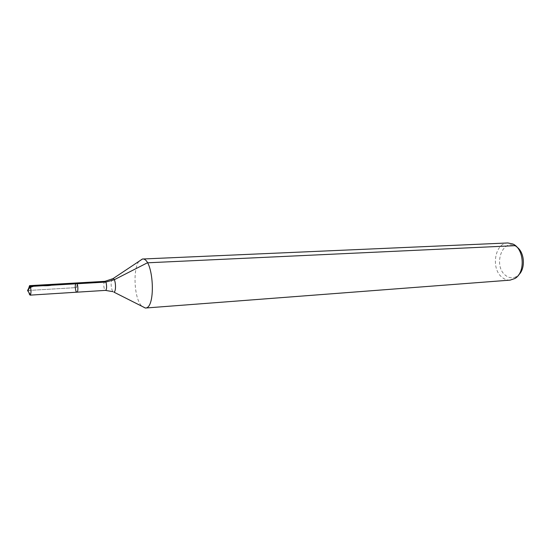 <?xml version="1.0" encoding="UTF-8"?>
<svg xmlns="http://www.w3.org/2000/svg" width="551" height="551" viewBox="0 0 551 551"><rect width="100%" height="100%" fill="white"/><g stroke="black" fill="none" stroke-linecap="round" stroke-linejoin="round"><path stroke-width="0.41" stroke-dasharray="2.75 2.07" d="M516.928 247.082L514.971 245.891C501.851 239.024 493.29 265.816 505.288 275.176C509.028 278.214 512.864 278.613 516.81 276.361L518.608 274.949M507.85 242.957C494.943 242.819 490.631 268.323 501.844 277.146C504.379 279.323 507.127 280.314 510.088 280.135M138.866 261.415C133.301 268.743 133.934 293.924 139.892 303.704L141.559 306.087M76.293 282.98C74.984 284.598 74.895 287.408 76.038 291.403L76.844 292.188M28.686 288.338L28.948 292.581M27.55 290.535L76.561 287.581L77.092 283.744C77.719 287.78 73.841 287.863 69.963 287.98L27.55 290.535M515.412 245.656L517.313 247.378M112.17 279.164C110.73 282.649 110.82 286.582 112.432 290.956L112.921 291.672M104.904 281.341C103.478 282.938 103.368 285.7 104.58 289.619L105.448 290.384M514.971 245.891L512.767 243.976M516.81 276.361L514.848 278.53"/><path stroke-width="0.83" d="M76.038 291.403L76.844 292.188C78.559 292.312 77.973 282.649 76.293 282.98C74.984 284.598 74.895 287.408 76.038 291.403M518.608 274.949C525.682 268.75 524.697 252.386 516.928 247.082M141.559 306.087L145.333 308.043L510.088 280.135L514.848 278.53C525.654 272.69 524.201 248.48 512.767 243.976L507.85 242.957L142.378 259.018L138.866 261.415M145.333 308.043L145.423 308.037C156.477 308.353 153.405 257.379 142.468 259.018L142.378 259.018M112.921 291.672L105.448 290.384L76.844 292.188C78.559 292.312 77.973 282.649 76.293 282.98L29.547 285.652L28.686 288.338M28.948 292.581L29.417 294.324L30.119 295.143L30.484 294.84C31.228 292.429 31.152 289.633 30.243 286.451L29.547 285.652M515.412 245.656L147.386 262.806L114.25 279.736L105.758 282.084L30.243 286.451L27.55 290.535L30.484 294.84M77.092 283.744L51.381 285.225C43.563 286.954 31.559 283.111 27.55 290.535L29.947 285.914M145.423 308.037L113.837 292.092C116.55 292.002 115.731 278.4 113.024 278.634L112.17 279.164M105.448 290.384C107.3 290.494 106.729 281.003 104.904 281.341L76.293 282.98M104.904 281.341L113.024 278.634L142.468 259.018M76.844 292.188L30.119 295.143"/></g></svg>
